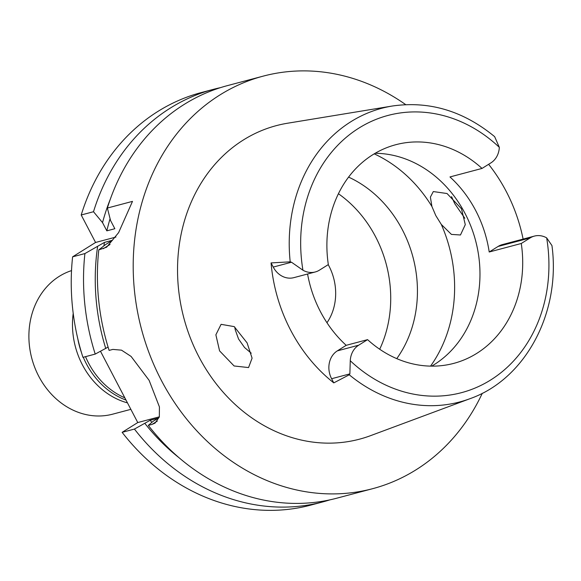 <?xml version="1.0" encoding="UTF-8"?>
<svg xmlns="http://www.w3.org/2000/svg" width="581" height="581" viewBox="0 0 581 581"><rect width="100%" height="100%" fill="white"/><g stroke="black" fill="none" stroke-linecap="round" stroke-linejoin="round"><path stroke-width="0.87" d="M290.202 261.828A151.931 129.955 -104.9 0 1 350.968 121.661A151.931 129.955 -104.9 0 1 392.262 106.025C429.206 100.702 463.333 110.913 494.642 136.651L499.333 147.342A20.829 17.815 -104.9 0 1 490.901 162.883L482.027 168.432A113.106 96.751 75.1 0 0 395.777 144.713A113.106 96.751 75.1 0 0 372.857 154.684A113.106 96.751 75.1 0 0 328.33 264.587L319.456 270.136A20.829 17.815 -104.9 0 1 315.236 271.973A20.829 17.815 -104.9 0 1 302.941 270.216L291.502 262.227L290.202 261.828L271.066 262.917L273.237 267.071A20.829 17.815 75.1 0 0 293.863 277.645L315.236 271.973M307.574 274.007A113.106 96.751 75.1 0 0 346.196 345.317L337.329 350.873A20.829 17.815 75.1 0 0 331.606 378.725L333.777 382.879A153.66 131.429 -104.9 0 1 271.066 262.917M375.181 153.282A113.106 96.751 -104.9 0 1 475.164 239.045A113.106 96.751 -104.9 0 1 434.007 364.737A113.106 96.751 -104.9 0 1 431.683 366.139M367.57 339.645A113.106 96.751 75.1 0 0 453.812 363.365A113.106 96.751 75.1 0 0 476.74 353.393A113.106 96.751 75.1 0 0 521.266 243.49L530.141 237.941A20.829 17.815 -104.9 0 1 534.36 236.104A20.829 17.815 -104.9 0 1 546.656 237.861A143.405 122.664 -104.9 0 1 490.647 380.003A143.405 122.664 -104.9 0 1 350.263 360.736A20.829 17.815 -104.9 0 1 358.695 345.194L367.57 339.645L346.196 345.317M333.777 382.879L349.261 374.789L349.871 373.881L350.263 360.736M349.261 374.789A151.931 129.955 -104.9 0 0 469.949 398.704C525.718 379.132 560.999 312.295 551.95 245.567L546.656 237.861M392.262 106.025L287.544 123.23A162.193 138.736 75.1 0 0 243.461 139.927A162.193 138.736 75.1 0 0 192.856 344.075A162.193 138.736 75.1 0 0 370.482 435.692L469.949 398.704M247.099 342.884L234.201 326.616L221.092 324.329L215.878 334.801L219.574 350.873L234.107 365.972L248.552 367.57L252.089 358.165L247.099 342.884M488.621 164.307A154.728 132.345 -104.9 0 1 523.111 239.089M464.829 218.267L454.785 203.72L451.546 196.625M534.36 236.104L502.304 244.616A20.829 17.815 75.1 0 0 498.084 246.453L489.209 252.001A113.106 96.751 75.1 0 0 449.97 176.944L482.027 168.432M489.209 252.001L521.266 243.49M251.21 353.175L244.55 347.518L238.551 338.999L235.182 329.594L234.811 327.096M435.801 215.595L441.299 224.433L451.422 234.404L460.472 234.985L465.287 224.651L461.481 208.768L447.036 193.524L433.31 191.563L430.383 197.126L431.923 206.509L435.801 215.595M396.758 358.637A114.813 98.211 75.1 0 0 348.578 177.111M338.425 193.734A114.813 98.211 -104.9 0 1 379.705 349.239M326.972 322.745A51.222 43.807 75.1 0 0 328.221 264.653M85.53 356.661A74.695 63.888 75.1 0 0 124.835 397.818M108.081 347.097L95.226 354.083L82.938 357.344A213.416 182.543 75.1 0 1 72.61 256.831L95.567 242.466L81.202 214.985A213.416 182.543 75.1 0 1 157.967 111.385A213.416 182.543 75.1 0 1 201.215 92.582L213.51 89.314A213.416 182.543 -104.9 0 1 220.497 87.637M329.914 499.856A213.416 182.543 -104.9 0 1 323.014 501.861L310.719 505.121A213.416 182.543 75.1 0 1 122.133 432.337L137.762 422.554L100.513 351.309M95.226 354.083A213.416 182.543 -104.9 0 1 84.906 253.57L104.464 242.393L112.474 240.265L105.604 244.565L98.785 249.881L106.643 247.186L118.618 232.611L132.49 201.375L107.376 208.042L110.543 220.489L114.849 228.718L106.831 230.846L102.532 222.617L93.497 211.724L81.202 214.985M95.567 242.466L115.939 237.063M93.497 211.724A213.416 182.543 -104.9 0 1 170.255 108.124A213.416 182.543 -104.9 0 1 213.51 89.314M323.014 501.861A213.416 182.543 -104.9 0 1 134.429 429.068L150.174 420.281L158.185 418.153L152.985 421.407L148.308 425.386L152.055 424.391L157.306 421.109M122.133 432.337L134.429 429.068M137.762 422.554L159.376 416.824M152.055 424.391L155.018 423.128L159.332 416.969L159.419 406.911L149.114 380.33L131.103 356.436L121.516 350.161L112.852 349.406L109.112 350.401A213.416 182.543 75.1 0 1 98.785 249.881M72.61 256.831L84.906 253.57M148.308 425.386A213.416 182.543 75.1 0 0 336.893 498.171L372.697 488.672A213.416 182.543 -104.9 0 1 150.029 355.412A213.416 182.543 -104.9 0 1 219.938 94.935A213.416 182.543 -104.9 0 1 263.193 76.133A213.416 182.543 -104.9 0 1 405.698 104.624M482.31 393.257A213.416 182.543 -104.9 0 1 415.945 469.862A213.416 182.543 -104.9 0 1 372.697 488.672M263.193 76.133L227.389 85.632A213.416 182.543 75.1 0 0 184.141 104.442A213.416 182.543 75.1 0 0 107.376 208.042M110.085 218.717A196.342 167.945 75.1 0 0 106.831 230.846M102.532 222.617A203.263 173.864 -104.9 0 1 110.354 199.087M150.174 420.281A196.342 167.945 75.1 0 0 151.866 422.358M178.999 457.697A203.263 173.864 -104.9 0 1 144.967 423.534M104.464 242.393A196.342 167.945 75.1 0 0 103.876 245.908M105.771 348.549A203.263 173.864 -104.9 0 1 97.593 246.685M73.206 313.362A75.334 64.44 75.1 0 0 127.471 402.865M126.019 400.084A75.334 64.44 -104.9 0 1 83.286 357.257M81.449 352.507A75.334 64.44 -104.9 0 1 77.81 338.803M71.528 270.608A74.695 63.888 75.1 0 0 59.247 276.353A74.695 63.888 75.1 0 0 34.78 367.512A74.695 63.888 75.1 0 0 112.714 414.159L130.856 409.344M302.941 270.216A143.405 122.664 -104.9 0 1 358.942 128.074A143.405 122.664 -104.9 0 1 499.333 147.342M273.237 267.071L291.502 262.227M337.329 350.873L358.695 345.194M349.871 373.881L331.606 378.725M530.141 237.941L498.084 246.453M441.299 224.433A134.451 115.002 -104.9 0 1 430.55 366.124M374.208 153.856A134.451 115.002 -104.9 0 1 431.923 206.509M103.309 248.683L110.049 244.463"/></g></svg>
